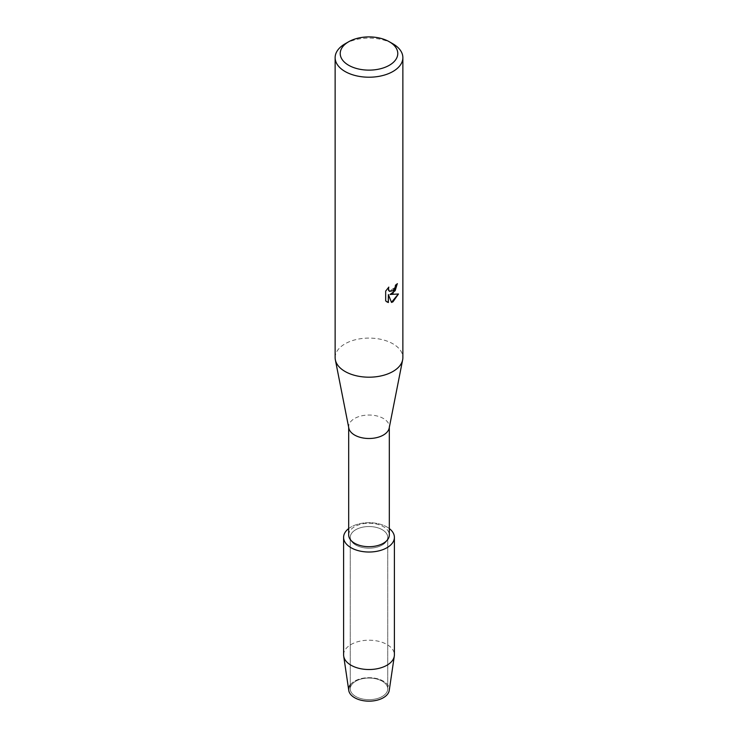 <?xml version="1.0" encoding="UTF-8"?>
<svg xmlns="http://www.w3.org/2000/svg" width="738" height="738" viewBox="0 0 738 738"><rect width="100%" height="100%" fill="white"/><g stroke="black" fill="none" stroke-linecap="round" stroke-linejoin="round"><path stroke-width="0.55" stroke-dasharray="3.69 2.77" d="M382.247 696.497A18.736 10.812 180 0 1 361.832 698.84A18.736 10.812 180 0 1 350.264 688.849A18.736 10.812 180 0 1 355.753 681.202A18.736 10.812 180 0 1 376.168 678.859A18.736 10.812 180 0 1 387.736 688.849A18.736 10.812 180 0 1 382.247 696.497A18.736 10.812 180 0 1 361.832 698.84A18.736 10.812 180 0 1 350.264 688.849A18.736 10.812 180 0 1 355.753 681.202A18.736 10.812 180 0 1 376.168 678.859A18.736 10.812 180 0 1 387.736 688.849A18.736 10.812 180 0 1 382.247 696.497M350.264 684.882A20.313 11.734 180 0 1 354.637 681.128A20.313 11.734 180 0 1 383.363 681.128A20.313 11.734 180 0 1 383.363 697.724M382.247 545.004A18.736 10.812 180 0 1 361.832 547.356A18.736 10.812 180 0 1 350.264 537.356A18.736 10.812 180 0 1 355.753 529.709A18.736 10.812 180 0 1 376.168 527.366A18.736 10.812 180 0 1 387.736 537.356A18.736 10.812 180 0 1 382.247 545.004A18.736 10.812 180 0 1 361.832 547.356A18.736 10.812 180 0 1 350.264 537.356A18.736 10.812 180 0 1 355.753 529.709A18.736 10.812 180 0 1 376.168 527.366A18.736 10.812 180 0 1 387.736 537.356A18.736 10.812 180 0 1 382.247 545.004M348.687 534.967A20.313 11.734 180 0 1 354.637 526.674A20.313 11.734 180 0 1 376.777 524.128A20.313 11.734 180 0 1 389.313 534.967M348.687 528.565A25.396 14.659 180 0 1 351.039 526.997A25.396 14.659 180 0 1 389.313 528.565A25.396 14.659 180 0 0 351.039 526.997A25.396 14.659 180 0 0 348.687 528.565M348.816 428.095A20.313 11.734 180 0 1 348.687 426.767A20.313 11.734 180 0 1 354.637 418.474A20.313 11.734 180 0 1 376.777 415.928A20.313 11.734 180 0 1 389.313 426.767A20.313 11.734 180 0 1 389.184 428.095M335.135 357.644A33.865 19.548 180 0 1 345.052 343.825A33.865 19.548 180 0 1 381.961 339.581A33.865 19.548 180 0 1 402.865 357.644M397.256 283.77L397.256 283.595A33.69 19.456 180 0 1 395.365 285.108L395.042 287.147L389.489 291.344M388.566 287.359L385.55 291.04L385.67 300.929M398.317 294.019L389.922 294.407M385.55 300.855L386.887 301.907M388.271 294.499L391.481 302.34M345.052 43.837A33.865 19.548 180 0 1 392.948 43.837M348.76 690.417A20.313 11.734 180 0 1 354.637 681.128A20.313 11.734 180 0 1 377.561 678.785A20.313 11.734 180 0 1 389.24 690.417M343.604 654.864A25.396 14.659 180 0 1 351.039 644.495A25.396 14.659 180 0 1 378.723 641.322A25.396 14.659 180 0 1 394.396 654.864M350.264 688.849L350.264 537.356L350.264 688.849M348.687 427.431L348.687 426.767M389.313 427.431L389.313 426.767M387.736 688.849L387.736 537.356L387.736 688.849"/><path stroke-width="1.11" d="M394.396 537.356A25.396 14.659 180 0 1 386.961 547.725A25.396 14.659 180 0 0 389.313 528.565A25.396 14.659 180 0 1 394.396 537.356L394.396 654.864A25.396 14.659 180 0 1 394.304 656.11L389.24 690.417A20.313 11.734 180 0 1 383.363 697.724A20.313 11.734 180 0 1 357.672 699.163A20.313 11.734 180 0 1 350.264 684.882M389.313 427.431L389.313 534.967A20.313 11.734 180 0 1 383.363 543.26A20.313 11.734 180 0 1 361.223 545.806A20.313 11.734 180 0 1 348.687 534.967L348.687 427.431M386.961 547.725A25.396 14.659 180 0 1 352.358 548.435A25.396 14.659 180 0 1 348.687 528.565A25.396 14.659 180 0 0 343.604 537.356A25.396 14.659 180 0 0 359.277 550.908A25.396 14.659 180 0 0 386.961 547.725M389.35 41.771L392.948 43.837A33.865 19.548 180 0 1 402.865 57.665L402.865 357.644A33.865 19.548 180 0 1 402.644 359.858L389.184 428.095A20.313 11.734 180 0 1 383.363 435.06A20.313 11.734 180 0 1 362.303 437.846A20.313 11.734 180 0 1 348.816 428.095L335.356 359.858A33.865 19.548 180 0 1 335.135 357.644L335.135 57.665A33.865 19.548 180 0 1 345.052 43.837L348.65 41.771A28.782 16.614 180 0 1 389.35 41.771A28.782 16.614 180 0 1 389.35 65.267A28.782 16.614 180 0 1 348.65 65.267A28.782 16.614 180 0 1 348.65 41.771L345.052 43.837M402.644 359.858A33.865 19.548 180 0 1 392.948 371.472A33.865 19.548 180 0 1 357.838 376.103A33.865 19.548 180 0 1 335.356 359.858M392.939 293.364L390.042 294.471L398.474 293.992L392.948 301.833L391.518 302.432L388.391 294.573L388.391 302.525L385.67 300.929L385.67 291.113L388.806 287.1L388.382 289.056L389.544 291.372L392.939 290.726L395.162 287.22L395.485 285.182A33.865 19.548 0 0 0 397.385 283.66L392.939 293.364M402.865 57.665A33.865 19.548 180 0 1 392.948 71.485A33.865 19.548 180 0 1 356.039 75.728A33.865 19.548 180 0 1 335.135 57.665M397.256 283.77L395.162 290.726L390.042 294.471M389.489 291.344L388.566 290.385L388.566 287.359M386.887 301.907L388.271 302.451L388.391 294.573M391.481 302.34L398.317 294.019M394.304 656.11A25.396 14.659 180 0 1 386.961 665.233A25.396 14.659 180 0 1 360.282 668.637A25.396 14.659 180 0 1 343.696 656.11A25.396 14.659 180 0 1 343.604 654.864L343.604 537.356M383.363 697.724A20.313 11.734 180 0 1 362.026 700.445A20.313 11.734 180 0 1 348.76 690.417L343.696 656.11"/></g></svg>
